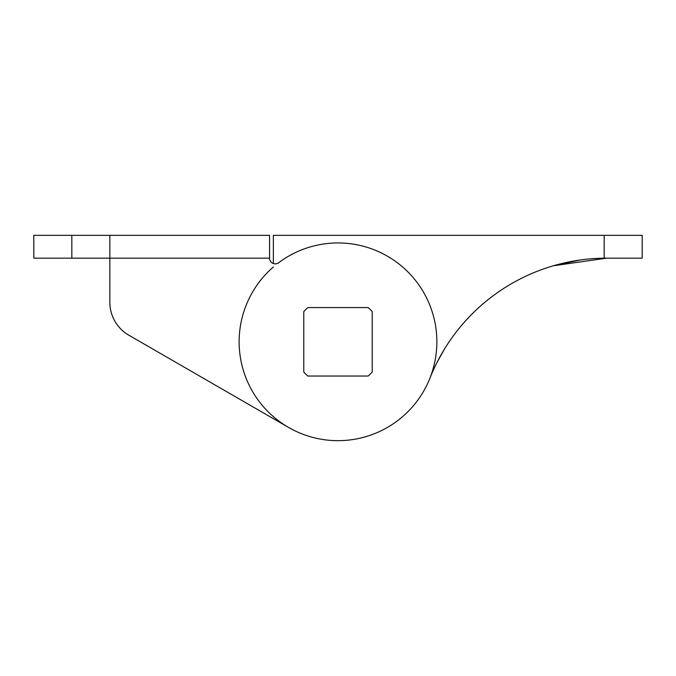 <?xml version="1.0" encoding="UTF-8"?>
<svg xmlns="http://www.w3.org/2000/svg" width="676" height="676" viewBox="0 0 676 676"><rect width="100%" height="100%" fill="white"/><g stroke="black" fill="none" stroke-linecap="round" stroke-linejoin="round"><path stroke-width="1.01" d="M269.555 258.156A5.704 5.704 0 0 0 278.681 262.719A98.865 98.865 0 0 1 436.865 341.811A98.865 98.865 0 0 1 288.567 427.426L128.862 335.22A38.025 38.025 0 0 1 109.85 302.29L109.85 235.341L269.555 235.341L269.555 258.156L33.8 258.156L33.8 235.341L109.85 235.341M128.862 335.22L288.567 427.426A98.865 98.865 0 0 1 273.358 267.003M307.817 307.588A45.63 45.63 0 0 0 303.777 311.628L303.777 371.986A45.63 45.63 0 0 0 307.817 376.033L368.183 376.033A45.63 45.63 0 0 0 372.222 371.986L372.222 311.628A45.63 45.63 0 0 0 368.183 307.588L307.817 307.588A45.63 45.63 0 0 0 303.777 311.628L303.777 371.986A45.63 45.63 0 0 0 307.817 376.033L368.183 376.033A45.63 45.63 0 0 0 372.222 371.986L372.222 311.628A45.63 45.63 0 0 0 368.183 307.588L307.817 307.588M429.911 378.23A190.125 190.125 0 0 1 604.175 258.164L604.175 235.341L273.358 235.341L273.358 263.53M553.424 265.761L606.659 258.156C588.804 258.131 571.059 260.666 553.424 265.761L580.042 260.023M444.47 349.078L436.865 362.742L444.47 349.078M437.938 360.638L438.69 359.209M604.175 235.341L642.2 235.341L642.2 258.156L606.659 258.156M71.825 235.341L71.825 258.156"/></g></svg>
